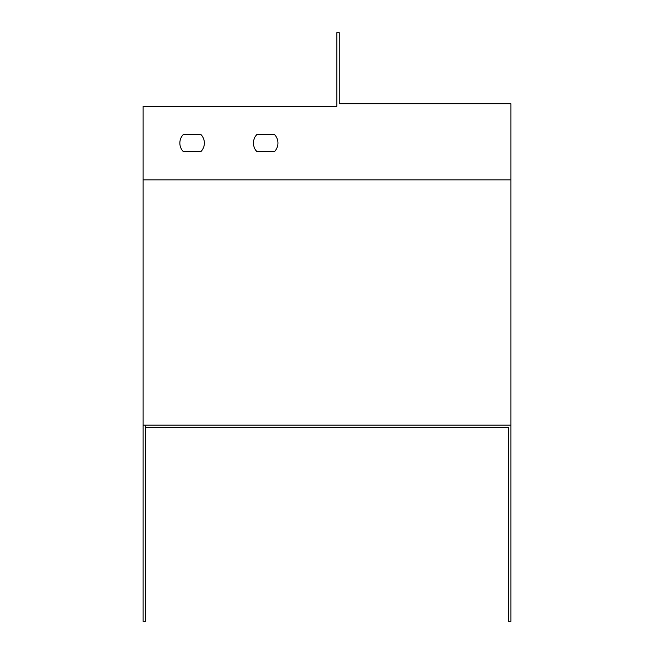 <?xml version="1.0" encoding="UTF-8"?>
<svg xmlns="http://www.w3.org/2000/svg" width="654" height="654" viewBox="0 0 654 654"><rect width="100%" height="100%" fill="white"/><g stroke="black" fill="none" stroke-linecap="round" stroke-linejoin="round"><path stroke-width="0.98" d="M145.515 425.1L145.515 427.553L508.485 427.553L508.485 621.3L510.938 621.3L510.938 425.1L143.062 425.1L143.062 106.275L336.81 106.275L336.81 32.7L339.262 32.7L339.262 103.823L510.938 103.823L510.938 425.1M256.932 151.646L274.443 151.646A12.262 12.262 0 0 0 274.443 134.479L256.932 134.479A12.262 12.262 0 0 0 256.932 151.646L274.443 151.646M183.357 151.646L200.868 151.646A12.262 12.262 0 0 0 200.868 134.479L183.357 134.479A12.262 12.262 0 0 0 183.357 151.646L200.868 151.646M508.485 427.553L145.515 427.553L145.515 621.3L143.062 621.3L143.062 425.1M274.443 134.479L256.932 134.479M200.868 134.479L183.357 134.479M510.938 179.85L143.062 179.85"/></g></svg>
